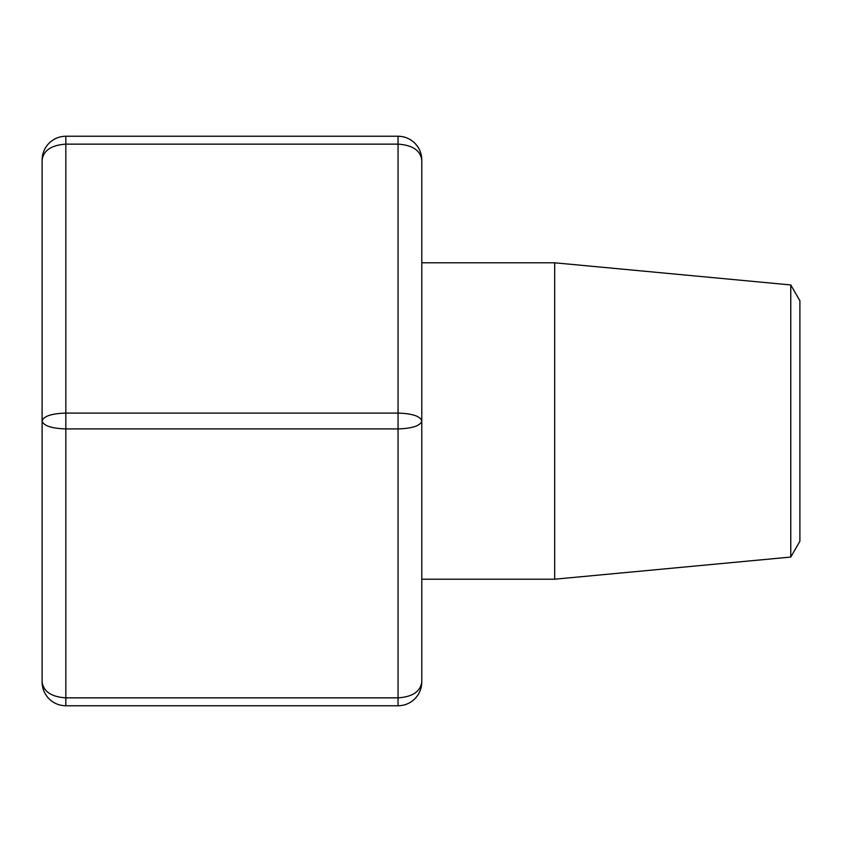 <?xml version="1.0" encoding="UTF-8"?>
<svg xmlns="http://www.w3.org/2000/svg" width="842" height="842" viewBox="0 0 842 842"><rect width="100%" height="100%" fill="white"/><g stroke="black" fill="none" stroke-linecap="round" stroke-linejoin="round"><path stroke-width="1.26" d="M790.764 284.943L799.9 300.762L799.9 541.238L790.764 557.057L790.764 284.943L554.678 262.799L421.789 262.799M790.764 557.057L554.678 579.201L554.678 262.799M49.047 143.182L49.036 143.203C53.73 138.656 59.319 136.341 65.834 136.236C59.319 136.341 53.73 138.656 49.047 143.182C44.51 147.908 42.195 153.507 42.1 159.959C42.205 153.455 44.521 147.855 49.047 143.182C44.521 147.855 42.205 153.455 42.1 159.959L42.1 421C43.531 425.799 51.446 428.431 65.834 428.915L65.834 697.86C51.446 696.902 43.531 691.629 42.1 682.041C42.205 688.546 44.521 694.145 49.047 698.818C44.521 694.145 42.205 688.546 42.1 682.041L42.1 421C43.531 416.201 51.446 413.569 65.834 413.085L398.055 413.085L398.055 705.764C404.57 705.659 410.159 703.344 414.843 698.818C410.159 703.344 404.57 705.659 398.055 705.764L65.834 705.764C59.319 705.659 53.73 703.344 49.047 698.818C53.73 703.344 59.319 705.659 65.834 705.764L65.834 697.86L398.055 697.86C412.443 696.902 420.358 691.629 421.789 682.041C421.684 688.546 419.369 694.145 414.843 698.818C419.369 694.145 421.684 688.546 421.789 682.041L421.789 159.959C421.684 153.455 419.369 147.855 414.843 143.182C419.369 147.855 421.684 153.455 421.789 159.959C421.695 153.507 419.379 147.908 414.843 143.182C410.159 138.656 404.57 136.341 398.055 136.236C404.57 136.341 410.159 138.656 414.843 143.182M42.1 159.959C43.531 150.371 51.446 145.098 65.834 144.14L65.834 136.236L398.055 136.236L398.055 144.14C412.443 145.098 420.358 150.371 421.789 159.959M398.055 428.915C412.443 428.431 420.358 425.799 421.789 421C420.358 416.201 412.443 413.569 398.055 413.085L398.055 144.14L65.834 144.14L65.834 428.915L398.055 428.915M554.678 579.201L421.789 579.201M42.1 682.041C42.195 688.493 44.51 694.092 49.047 698.818M414.843 698.818L414.853 698.797C419.379 694.092 421.695 688.493 421.789 682.041"/></g></svg>
